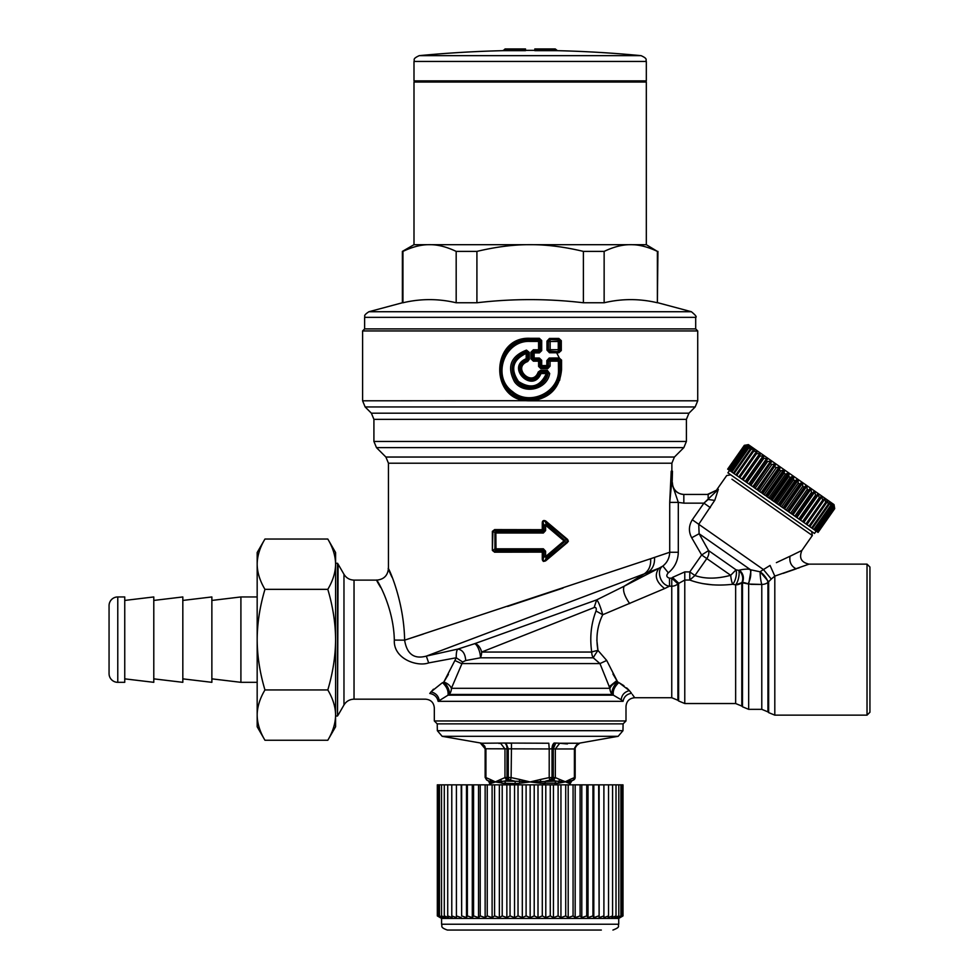 <?xml version="1.0" encoding="UTF-8"?>
<svg xmlns="http://www.w3.org/2000/svg" width="979" height="979" viewBox="0 0 979 979"><rect width="100%" height="100%" fill="white"/><g stroke="black" fill="none" stroke-linecap="round" stroke-linejoin="round"><path stroke-width="1.47" d="M540.995 373.537C532.552 394.231 505.445 367.162 526.188 358.742L527.644 361.557C511.589 367.431 532.405 388.002 538.23 372.02L540.494 370.392L547.383 370.405L549.672 373.464C547.273 389.507 523.985 395.039 514.55 381.834C506.681 366.856 510.659 356.283 526.482 350.115L529.321 352.428L526.763 351.522L525.943 352.464L527.106 353.395L526.494 359.636C507.318 367.345 532.368 392.212 540.175 373.219L541.032 372.583L540.995 373.537L546.355 373.55C540.127 386.766 530.851 389.422 518.527 381.504C510.181 369.169 512.727 359.807 526.188 353.395L526.188 358.742L527.901 359.305L527.228 360.199C508.615 367.076 532.772 391.123 539.515 372.424L540.995 373.537M547.383 370.405L547.298 371.824L540.445 371.824L541.032 372.583L546.404 372.595L546.355 373.55L547.383 373.794L546.404 372.595L547.298 371.824L548.081 373.17L547.383 373.794C540.738 387.757 530.875 390.56 517.818 382.214C508.909 369.132 511.613 359.22 525.943 352.464L527.106 353.395L527.901 352.428L527.901 359.305L529.321 359.305L527.644 361.557M549.672 373.464L548.081 373.17C546.001 388.002 524.426 393.252 515.786 380.917C508.59 367.076 512.237 357.286 526.763 351.522L526.482 350.115M540.494 370.392L540.445 371.824L538.23 372.02M533.384 349.772L532.417 352.134L533.212 352.917L534.142 351.963L539.356 351.963L540.836 350.641L538.597 349.784L538.56 339.994L530.153 339.994C503.194 338.599 489.989 377.074 511.748 392.64C529.602 408.512 560.918 393.228 559.621 369.56L558.483 369.56L558.36 359.746L559.254 358.95L549.268 358.975L549.978 359.746L558.36 359.746L559.621 361.165L559.621 369.56L560.82 369.56C559.119 387.415 549.354 397.511 531.536 399.848L528.77 399.848C490.112 400.215 491.556 337.143 530.153 339.236L539.356 339.236L538.56 339.994L539.943 341.426L539.943 349.784L538.56 351.204L533.371 351.204L534.13 352.917L539.331 352.917L538.597 349.784L533.384 349.772L530.997 352.134L532.417 352.134L532.417 358.816L530.997 358.816L530.997 352.134M550.076 366.146L548.436 366.146L547.604 367.296L547.677 368.716L550.076 366.146L550.076 361.165L559.621 361.165L560.82 360.101L559.168 358.008L561.554 360.101L561.554 369.56C559.853 387.929 549.868 398.331 531.573 400.803L528.733 400.803C489.121 401.035 490.589 336.274 530.153 338.293L539.331 338.281L540.836 340.557L539.943 341.426L530.153 341.426C504.393 339.933 491.446 376.78 512.519 391.576C529.615 406.53 559.621 392.249 558.483 369.56M547.677 368.716L540.983 368.728L538.597 366.44L538.597 361.178L533.384 361.178L530.997 358.816M559.168 358.008L549.207 358.02L546.833 360.59L550.076 361.165L549.978 359.746L548.436 361.165L548.436 366.146L547.91 365.583L546.882 366.525L547.604 367.296L540.946 367.296L539.943 366.44L539.943 361.178L538.56 359.746L539.356 358.987L534.142 358.987L533.384 361.178M539.331 358.033L540.836 360.309L539.943 361.178L538.597 361.178L538.56 359.746L533.371 359.746L532.417 358.816L533.212 358.033L539.331 358.033L541.705 360.309L541.705 365.583L546.833 365.583L546.833 360.59M534.142 358.987L533.212 358.033L533.212 352.917L534.13 352.917L534.142 358.987M549.207 358.02L547.91 360.59L547.91 365.583L546.833 365.583L546.882 366.525L541.742 366.538L540.983 368.728M541.705 360.309L540.836 360.309L540.836 365.583L541.705 365.583L541.742 366.538L540.836 365.583L538.597 366.44M539.331 338.281L541.705 340.557L541.705 350.641L539.331 352.917M695.69 328.907L364.629 328.907L364.629 317.343L695.69 317.343L695.69 328.907L697.721 330.939L362.597 330.939L362.597 400.803L365.143 406.958L695.176 406.958L697.721 400.803L531.573 400.803L531.536 399.848M549.464 352.746L546.98 350.09L548.093 350.09L549.464 352.746L558.813 352.758L561.297 350.531L559.609 349.711L550.149 349.699L550.149 341.5L548.46 341.5L548.46 349.699L550.051 351.192L549.525 351.755L558.911 351.767L550.051 351.192L550.149 349.699L548.093 350.09L548.093 341.12L546.98 341.12L546.98 350.09M549.464 338.453L548.46 341.5L550.051 340.007L550.149 341.5L559.609 341.5L559.609 349.711L558.263 351.192L558.263 340.007L549.525 339.456L558.911 339.432L560.514 340.68L559.609 341.5L558.263 340.007L558.813 338.44L549.464 338.453L546.98 341.12M558.813 338.44L561.297 340.68L561.297 350.531M541.705 340.557L540.836 340.557L540.836 350.641L541.705 350.641M561.554 369.56L560.82 369.56L560.82 360.101L561.554 360.101M558.813 352.758L560.514 350.531L560.514 340.68L561.297 340.68M527.302 400.705L362.597 400.803M559.633 380.329L561.554 369.536M559.327 358.008L556.623 352.758M530.153 338.293L530.153 341.426M867.027 564.137L869.939 567.037L869.939 712.247L867.027 715.147L867.027 564.137L809.046 564.137L774.805 576.105L771.281 579.054L774.805 576.105L770.057 565.446L763.424 569.558L771.281 579.054L767.94 582.432A8.713 3.182 49.2 0 0 760.132 571.822L751.113 569.876L748.666 584.047L741.801 582.664A8.713 6.877 70.7 0 0 738.766 570.365L736.037 569.827L730.701 575.297A8.713 1.86 -97.2 0 0 732.72 584.267C716.726 586.115 702.42 584.708 689.791 580.033L684.774 580.033L677.909 583.839L671.753 578.173L669.501 578.173L669.501 586.188C659.932 585.197 656.163 569.729 662.869 566.046C667.25 562.497 669.526 557.895 669.722 552.254L654.523 557.406C654.902 564.185 652.614 569.252 647.633 572.605L426.342 656.114L457.891 649.077C462.675 649.921 465.282 653.752 465.698 660.544L480.42 657.815A8.713 2.815 72.9 0 0 478.584 648.955A8.713 2.815 72.9 0 0 474.582 643.705L457.891 649.077C456.74 649.958 456.177 652.858 456.214 657.778L462.651 662L465.698 660.544M335.589 563.268L337.522 563.268L337.522 716.016L335.589 716.016L335.589 714.046L335.589 715.086C335.491 723.285 332.897 731.668 327.806 740.246L264.954 740.246C259.851 731.668 257.257 723.285 257.171 715.086L257.171 726.761L264.954 740.246M621.237 699.789L623.072 701.331C626.927 708.098 626.927 708.098 623.072 701.331C623.917 696.779 626.731 694.087 631.516 693.291C635.726 699.165 635.726 699.165 631.516 693.291L629.387 690.611C624.394 691.969 621.677 695.029 621.237 699.789L612.193 694.466A8.713 7.722 90 0 1 609.941 688.31L599.956 663.578L593.286 657.815A8.713 0.942 125.3 0 1 597.985 650.435C595.685 637.745 597.263 625.85 602.734 614.739L596.027 610.994C596.652 608.24 596.015 607.09 594.118 607.567L481.644 652.051A8.713 4.932 -90 0 1 480.42 657.815L593.286 657.815A8.713 6.266 -90 0 1 591.72 652.051A8.713 1.591 169.6 0 1 597.985 650.435L596.847 640.119M741.801 706.079L735.645 703.534L735.645 584.855A8.713 2.998 102.7 0 0 738.766 570.365L739.463 570.108C743.294 573.67 744.309 577.757 742.51 582.395L742.51 706.789L741.801 706.079L741.801 582.664L735.645 584.855A8.713 7.465 0 0 0 741.801 582.664M714.89 499.988L718.329 489.353L708.16 494.432L718.329 489.353L703.925 503.145L683.831 503.145L683.831 494.432L708.16 494.432L708.16 499.486L714.694 500.391L698.749 524.279L699.116 533.739L708.563 550.59L736.037 569.827A8.713 3.218 -76.8 0 1 732.72 584.267L735.645 584.855M750.697 584.341L761.784 584.451L748.666 584.047L748.666 709.334L742.51 706.789M761.784 584.451A8.713 6.902 180 0 0 767.94 582.432L767.94 711.892L761.784 709.334L761.784 584.451A8.713 1.309 83.3 0 1 760.132 571.822L768.65 581.807L768.65 712.602L774.805 715.147L774.805 576.105M770.546 579.837L771.281 579.054M743.734 582.566L745.031 582.86M745.692 583.043L747.956 583.79M783.176 573.376L796.355 568.799M797.64 568.334L799.574 567.636M776.384 562.644L792.17 555.228M792.464 555.081L794.067 554.31M809.046 564.137C801.201 562.411 798.827 557.834 801.911 550.431L790.004 556.28C789.209 562.203 791.301 566.388 796.257 568.836M811.64 531.462L812.35 535.513L731.949 479.22M625.997 720.96L434.321 720.96L437.221 723.86L623.085 723.86L625.997 720.96L625.997 706.434C626.511 701.148 629.411 698.247 634.71 697.721L632.348 694.454M462.651 662L451.405 688.31L609.941 688.31A8.713 5.935 150.9 0 1 617.651 681.959A8.713 4.161 120.7 0 0 612.193 694.466L449.177 694.466A8.713 7.624 90 0 0 451.405 688.31A8.713 5.776 29.4 0 0 443.781 682.094L448.419 674.409M708.16 499.486L703.925 503.145L692.3 519.763C688.678 525.723 688.482 531.719 691.7 537.765L701.662 554.971L689.791 571.907L694.943 575.517L706.801 558.568L701.662 554.971L708.563 550.59A8.713 6.29 -55 0 1 706.801 558.568L730.701 575.297C716.958 578.981 705.039 579.054 694.943 575.517L689.791 580.033L689.791 571.907L684.774 571.907L684.774 703.534L678.618 700.976L678.618 583.092L672.463 577.414L671.753 578.173L671.753 586.188A8.713 8.016 180 0 0 677.909 583.839L677.909 700.279L671.753 697.721L671.753 586.188L669.501 586.188L664.655 588.55C656.003 581.954 654.082 575.187 658.904 568.261L662.869 566.046L668.302 572.837C674.715 567.575 678.055 560.71 678.3 552.254L669.722 552.254L669.722 502.386L671.215 471.205L671.667 482.818L669.722 502.386L678.3 502.386L671.667 482.818L672.463 471.205L672.157 482.818C672.854 489.879 676.746 493.759 683.831 494.432M751.113 569.876L750.342 569.619C751.334 574.196 750.599 578.944 748.127 583.851M691.7 537.765L699.116 533.739L750.342 569.619C748.152 568.836 744.517 569.007 739.463 570.108M692.3 519.763L763.424 569.558L760.475 571.503M612.915 673.993L617.651 681.959L606.711 660.458L599.956 663.578L461.537 663.578L454.892 660.519L443.781 682.094L442.581 682.706C446.779 686.805 448.59 690.954 448.015 695.176L438.127 701.331C433.11 710.008 433.11 710.008 438.127 701.331C437.209 696.95 434.419 694.331 429.769 693.462C424.286 701.025 424.286 701.025 429.769 693.462L433.464 689.179M629.387 690.611L618.838 682.571L623.953 685.728M626.597 687.858L628.567 689.73M702.384 583.57L712.712 584.867M718.329 489.353L707.438 494.432M664.655 588.55L602.734 614.739C600.286 606.185 598.267 601.241 596.664 599.882L594.118 607.567M629.681 603.59C624.369 595.966 622.509 590.178 624.137 586.225L596.664 599.882L474.582 643.705A8.713 4.736 70.3 0 1 481.644 652.051L591.72 652.051C589.639 637.464 591.071 623.782 596.027 610.994M443.206 682.387L443.781 682.094A8.713 3.989 59.6 0 1 449.177 694.466L448.015 695.176L613.343 695.176C612.646 690.844 614.482 686.646 618.838 682.571L617.651 681.959M494.554 552.193L494.517 551.324L542.305 551.226L542.268 552.119L494.628 552.193L492.376 550.431L492.963 531.377L495.863 532.98L496.01 550.137L494.517 551.324L492.963 550.431L494.946 548.827L543.369 548.803L544.079 551.226L542.268 552.119L542.268 558.544C542.268 561.089 543.431 561.848 545.719 560.82L545.23 560.172C543.614 561.322 542.966 560.771 543.259 558.544L543.259 552.119L542.305 551.226L543.308 550.137L496.01 550.137L494.946 548.827L494.946 532.98L496.01 531.67L494.628 529.602L492.376 531.377L494.517 530.471L542.305 530.581L543.259 529.688L545.609 530.581L543.369 533.004L495.863 532.98L496.01 531.67L543.308 531.67L543.369 533.004M542.268 558.544L543.259 558.544L544.079 556.561L546.355 557.516L545.609 556.561L564.039 540.897L545.609 525.246L546.355 524.291L545.23 521.623L567.269 540.041L564.638 540.041L564.638 541.766L564.638 540.041L546.355 524.291L544.079 525.246L544.079 530.581L543.308 531.67L542.268 529.688L494.628 529.602M543.369 548.803L545.609 551.226L544.079 551.226L544.079 556.561L545.609 556.561L545.609 551.226M606.711 660.458L597.985 650.435M703.925 503.145L710.375 507.66M441.97 683.036L430.956 691.884C435.741 693.059 438.482 695.91 439.192 700.438M380.66 587.4C366.538 564.614 393.436 597.851 394.329 640.082C393.228 658.659 417.005 667.103 428.667 662.905L456.214 657.778L428.667 662.905L426.342 656.114C414.093 659.405 406.848 654.082 404.621 640.156L404.608 637.696M456.214 657.778L454.892 660.519M564.638 541.766L546.355 557.516L545.23 560.172L567.269 541.766L564.638 541.766M654.523 557.406L650.619 558.728C651.121 565.556 648.967 570.635 644.133 573.963L624.137 586.225L658.904 568.261L647.633 572.605M684.076 494.432A11.613 11.613 0 0 1 672.463 482.818M394.329 640.082L404.621 640.156L650.619 558.728M545.609 530.581L545.609 525.246L544.079 525.246L543.259 523.263L542.268 523.263C542.268 520.718 543.431 519.959 545.719 520.987L567.636 539.466L567.636 542.329L545.719 560.82L543.382 561.42M542.268 523.263L542.268 529.688L543.259 529.688L543.259 523.263C542.966 521.036 543.614 520.485 545.23 521.623L545.719 520.987M391.992 577.206C378.934 549.978 403.789 589.701 404.621 640.156M568.371 541.314L567.636 539.466L567.636 542.329M405.783 639.776L423.32 634.074M507.624 606.429L563.047 588.085M542.305 522.48L542.525 521.489M567.636 539.466L566.694 538.683M646.324 244.689L657.374 251.395C647.719 246.806 638.846 244.566 630.757 244.689L646.324 244.689L646.324 82.052L413.995 82.052L413.995 244.689L402.381 251.395L402.381 302.768L368.924 311.726L691.382 311.726C695.592 315.177 697.024 317.049 695.69 317.343M657.374 251.395L657.374 302.768C639.63 298.571 621.885 298.571 604.141 302.768L583.386 302.768C547.897 298.571 512.409 298.571 476.92 302.768L476.92 251.395C496.231 246.806 513.975 244.566 530.153 244.689C546.343 244.566 564.088 246.806 583.386 251.395L604.141 251.395C613.796 246.806 622.668 244.566 630.757 244.689L413.995 244.689M604.141 251.395L604.141 302.768M657.937 251.395L657.374 302.768M632.299 244.713L633.805 244.774M476.92 302.768L456.177 302.768C438.433 298.571 420.689 298.571 402.944 302.768L402.381 302.768M476.92 251.395L456.177 251.395L456.177 302.768M583.386 251.395L583.386 302.768M456.177 251.395C446.522 246.806 437.65 244.566 429.561 244.689C421.459 244.566 412.587 246.806 402.944 251.395L402.381 251.395M402.944 251.395L402.944 302.768M831.098 504.014L831.098 506.094L814.442 529.884L803.832 522.456L821.822 496.757L822.629 500.159L805.974 523.949M831.098 506.094L829.654 502.251L829.127 502.998M830.51 505.69L813.855 529.48M816.156 531.083L814.491 533.469L727.899 472.833L729.563 470.458M833.57 505.25L834.536 508.505L834.071 505.421M833.692 505.078L833.875 508.04L816.914 531.621L818.065 532.417L834.72 508.627L818.065 532.417M831.452 503.5L832.285 506.926L832.566 504.772M829.654 502.251L829.017 504.638L828.295 504.136L811.64 527.926M834.108 505.372L834.708 508.627L834.01 504.589L748.36 444.625L744.321 445.335L727.666 469.125L741.898 479.086L759.888 453.399L756.412 453.803L755.458 453.13L738.802 476.92M832.799 504.454L833.582 507.832M821.822 496.757L821.112 496.267L803.637 522.321L800.504 520.118L818.493 494.432L817.71 493.881L800.002 519.776L796.857 517.573L814.858 491.886L814.014 491.299L796.074 517.022L792.966 514.844L810.955 489.157L810.061 488.521L792.072 514.22L788.841 511.968L806.831 486.269L805.901 485.608L787.911 511.307L784.558 508.958L802.547 483.259L801.568 482.586L783.579 508.272L780.128 505.862L798.118 480.163L797.126 479.477L779.137 505.164L775.625 502.704L793.614 477.018L792.611 476.308L774.622 502.007L771.097 499.535L789.086 473.848L788.083 473.138L770.094 498.837L766.581 496.377L784.571 470.679L783.579 469.993L765.59 495.68L762.139 493.269L780.128 467.57L779.162 466.897L761.172 492.584L759.569 491.47L757.819 490.234L775.809 464.548L774.866 463.887L756.877 489.573L753.659 487.322L771.648 461.635L770.754 460.999L767.536 461.586L766.3 460.73L767.695 458.87L762.384 457.976L763.999 456.275L763.216 455.724L745.227 481.423L742.094 479.22L760.597 453.889L759.888 453.399M766.851 458.27L748.862 483.969L745.717 481.766L762.384 457.976M770.754 460.999L752.765 486.698L749.645 484.519L766.3 460.73M832.725 507.232L816.07 531.022L814.442 529.884M816.07 531.022L816.914 531.621M832.285 506.926L815.617 530.716M833.875 508.04L817.22 531.83M834.389 508.395L817.734 532.184M834.536 508.505L817.881 532.295M755.458 453.13L757.526 451.747L752.533 451.086L754.821 449.851L754.271 449.459L750.024 449.324L752.508 448.223L748.519 448.272L747.944 447.868L750.612 446.901L746.316 446.73L748.898 445.702L745.166 445.922L748.176 445.188L744.321 445.335L727.666 469.125M744.505 445.457L727.838 469.247M744.652 445.567L727.997 469.357M745.166 445.922L728.511 469.712M745.46 446.13L728.804 469.92M746.316 446.73L729.661 470.52M746.757 447.036L730.101 470.826M747.944 447.868L731.289 471.658M748.519 448.272L731.864 472.062M752.043 447.905L751.517 448.663M750.024 449.324L733.369 473.114M750.734 449.826L734.079 473.616M754.271 449.459L753.5 450.56M752.533 451.086L735.878 474.876M753.377 451.674L736.722 475.464M756.889 451.295L755.739 452.934M756.412 453.803L739.757 477.593M763.216 455.724L759.814 456.177L758.749 455.431M759.814 456.177L743.147 479.967M763.534 458.784L746.879 482.574M767.536 461.586L750.881 485.376M771.648 461.635L753.83 487.444M774.866 463.887L771.795 464.572L770.485 463.654M771.795 464.572L755.127 488.35M775.809 464.548L758.223 490.516M779.162 466.897L776.237 467.681L774.879 466.726M776.237 467.681L759.569 491.47M780.128 467.57L779.431 469.908L762.763 493.697M783.579 469.993L780.826 470.887L779.431 469.908M780.826 470.887L764.158 494.676M784.571 470.679L784.081 473.175L767.426 496.965M788.083 473.138L785.501 474.166L784.081 473.175M785.501 474.166L768.845 497.956M789.086 473.848L788.805 476.479L772.15 500.269M792.611 476.308L790.237 477.483L788.805 476.479M790.237 477.483L773.581 501.272M793.614 477.018L793.528 479.796L776.873 503.585M797.126 479.477L794.948 480.787L793.528 479.796M794.948 480.787L778.293 504.577M798.118 480.163L798.215 483.075L781.56 506.865M801.568 482.586L799.61 484.054L798.215 483.075M799.61 484.054L782.955 507.844M802.547 483.259L802.804 486.282L786.149 510.071M805.901 485.608L804.163 487.236L802.804 486.282M804.163 487.236L787.508 511.026M806.831 486.269L807.247 489.39L790.591 513.18M810.061 488.521L808.556 490.308L807.247 489.39M808.556 490.308L791.901 514.097M810.955 489.157L811.493 492.376L794.838 516.166M812.729 493.232L811.493 492.376M814.858 491.886L815.507 495.178L798.852 518.968M816.657 495.986L815.507 495.178M818.493 494.432L819.227 497.785L802.572 521.574M820.292 498.531L819.227 497.785M823.669 500.502L824.807 498.862L824.183 498.421L823.584 500.832L822.629 500.159M823.584 500.832L806.929 524.622M824.807 498.862L825.664 502.288L809.009 526.078M826.668 501.786L826.888 500.306L826.496 502.876L825.664 502.288M826.496 502.876L809.841 526.665M827.439 500.697L828.295 504.136M829.017 504.638L812.362 528.427M517.805 783.457L530.153 781.94L540.494 783.2L540.653 779.431L530.153 781.94L519.665 779.431L519.372 781.34L530.153 781.94M540.653 779.431L549.207 777.607L549.868 780.128L545.597 781.12A2.9 1.077 -90 0 0 545.058 783.579L543.076 783.506M540.494 783.2L558.789 783.139M571.185 781.144L571.234 781.12A2.9 2.876 -90 0 0 569.802 783.579L559.621 779.431L558.825 781.34L564.859 781.94L558.495 783.2L558.825 781.34L555.803 781.12L530.361 781.94M570.182 784.84L570.206 783.579L568.836 783.2L569.619 781.34L564.969 781.94M485.143 748.764C484.128 747.32 487.395 746.94 480.346 743.049L485.156 748.764L485.143 777.412L485.143 748.764L549.207 748.959L549.207 777.607L555.338 777.607L553.612 780.128L555.791 781.12L554.897 783.579L558.495 783.2M571.381 781.058L573.718 779.933L575.162 777.412A2.9 2.9 90 0 1 573.718 779.933L569.619 781.34L570.108 779.431L564.859 781.94M573.327 780.128L574.392 777.607L570.108 779.431M573.718 779.933L575.175 777.412L574.392 777.607L574.392 748.959L575.162 748.764L575.175 777.412L575.162 748.764C573.755 748.225 575.358 746.328 579.972 743.049L618.165 736.306L442.141 736.306L481.901 743.245L504.552 743.049A5.813 2.986 -90 0 1 507.012 748.764L507.012 777.412L511.111 777.607L510.451 780.128L514.721 781.12A2.9 1.077 -90 0 1 515.26 783.579L519.812 783.2L519.372 781.34L504.515 781.12A2.9 1.799 -90 0 1 505.409 783.579L495.447 781.94L490.21 779.431L490.699 781.34L495.447 781.94L491.47 783.2L490.699 781.34L489.084 781.12A2.9 2.876 -90 0 1 490.516 783.579L491.47 783.2M575.162 748.764A5.813 5.813 -90 0 1 579.96 743.049L579.972 743.049M567.49 743.893L566.633 743.869M566.033 743.844L559.755 743.245L578.418 743.245L574.392 748.959L555.338 748.959L559.755 743.245L555.766 743.049L553.294 748.764L555.338 748.959L555.338 777.607L559.621 779.431M515.26 783.579L501.811 783.2L500.697 779.431L495.08 782.001M489.292 781.254L486.6 779.933L485.927 777.607L490.21 779.431M549.868 780.128L551.324 779.933A2.9 1.407 -90 0 0 552.021 777.412L552.021 748.764L553.294 748.764L553.294 777.412L552.548 779.933L553.612 780.128M519.665 779.431L511.111 777.607L511.503 743.245L505.959 743.049L508.285 748.764L508.285 777.412L508.994 779.933L510.451 780.128M506.694 780.128L507.758 779.933A2.9 1.493 -90 0 1 507.012 777.412L504.968 777.607L506.694 780.128L504.515 781.12L495.558 781.94M490.136 784.84L488.656 781.12L486.6 779.933L485.156 777.412L485.927 777.607L485.927 748.959L481.901 743.245M504.552 743.049L548.815 743.245L549.207 748.959L552.021 748.764A5.813 2.827 -90 0 1 554.359 743.049L555.766 743.049M500.697 779.431L504.968 777.607L504.968 748.959L500.55 743.245L498.935 743.453M501.566 743.134L500.55 743.245M588.575 930.05L590.643 930.05M612.927 930.05C621.432 926.783 617.357 926.036 618.728 924.237L441.578 924.237C442.692 925.914 439.412 927.235 447.391 930.05L601.326 930.05M551.042 930.05L542.941 930.05M517.377 930.05L505.764 930.05M474.105 930.05L450.744 930.05M438.017 784.84L437.319 784.84L437.319 915.916L440.477 917.592L438.017 915.916L438.017 784.84L456.41 784.84L456.41 917.592L456.41 784.84M441.578 924.237L441.578 918.437L618.728 918.437L622.999 915.916L622.999 784.84L456.434 784.84M603.908 784.84L603.908 917.592L608.534 915.916L608.118 917.592L612.585 915.916L611.753 917.592L616.011 915.916L614.751 917.592L618.789 915.916L618.789 784.84M616.011 915.916L616.011 784.84M612.585 915.916L612.585 784.84M608.534 915.916L608.534 784.84M603.908 917.592L603.884 784.84M599.124 784.84L599.124 917.592L603.884 915.916M599.124 917.592L598.671 784.84M593.812 784.84L593.812 917.592L598.671 915.916M593.812 917.592L592.944 915.916L592.944 784.84M588.024 784.84L588.024 917.592L592.944 915.916M588.024 917.592L586.727 915.916L586.727 784.84M581.795 784.84L581.795 917.592L586.727 915.916M581.795 917.592L580.094 915.916L580.094 784.84M575.175 784.84L575.175 917.592L580.094 915.916M575.175 917.592L573.07 915.916L573.07 784.84M568.199 784.84L568.199 917.592L573.07 915.916M568.199 917.592L565.715 915.916L565.715 784.84M560.943 784.84L560.943 917.592L565.715 915.916M560.943 917.592L558.103 915.916L558.103 784.84M553.453 784.84L553.453 917.592L558.103 915.916M553.453 917.592L550.271 915.916L550.271 784.84M545.792 784.84L545.792 917.592L550.271 915.916M545.792 917.592L542.293 915.916L542.293 784.84M538.009 784.84L538.009 917.592L542.293 915.916M538.009 917.592L534.216 915.916L534.216 784.84M530.153 784.84L530.153 917.592L534.216 915.916M530.153 917.592L526.102 915.916L526.102 784.84M522.309 784.84L522.309 917.592L526.102 915.916M522.309 917.592L518.026 915.916L518.026 784.84M514.526 784.84L514.526 917.592L518.026 915.916M514.526 917.592L510.047 915.916L510.047 784.84M506.853 784.84L506.853 917.592L510.047 915.916M506.853 917.592L502.215 915.916L502.215 784.84M499.363 784.84L499.363 917.592L502.215 915.916M499.363 917.592L494.591 915.916L494.591 784.84M492.107 784.84L492.107 917.592L494.591 915.916M492.107 917.592L487.248 915.916L487.248 784.84M485.143 784.84L485.143 917.592L487.248 915.916M485.143 917.592L480.224 915.916L480.224 784.84M478.523 784.84L478.523 917.592L480.224 915.916M478.523 917.592L473.579 915.916L473.579 784.84M472.294 784.84L472.294 917.592L473.579 915.916M472.294 917.592L467.375 915.916L467.375 784.84M466.493 784.84L466.493 917.592L467.375 915.916M466.493 917.592L461.647 915.916L461.647 784.84M461.195 784.84L461.647 915.916M461.195 917.592L456.434 915.916M456.41 917.592L451.784 915.916L451.784 784.84M438.017 915.916L441.492 917.592L439.424 915.916L443.193 917.592L441.529 915.916L445.555 917.592L444.295 915.916L448.566 917.592L447.721 915.916L452.188 917.592L451.784 915.916M447.721 915.916L447.721 784.84M444.295 915.916L444.295 784.84M441.529 915.916L441.529 784.84M439.424 915.916L439.424 784.84M441.578 918.437L437.319 915.916M618.789 915.916L617.113 917.592L620.882 915.916L618.814 917.592L622.289 915.916L619.842 917.592L622.999 915.916M622.289 915.916L622.289 784.84M620.882 915.916L620.882 784.84M508.138 48.95L525.515 48.95L525.515 50.663L503.267 50.663A1161.632 1161.632 0 0 0 419.245 55.656L641.061 55.656A1161.632 1161.632 0 0 0 557.039 50.663L534.803 50.663M525.515 48.95L505.066 48.95L503.267 50.663M534.803 48.95L534.803 50.247L534.803 48.95L555.252 48.95L556.929 50.247L534.803 50.247M413.995 61.444L646.324 61.444L646.324 80.89L413.995 80.89L413.995 61.444C415.059 59.866 411.767 59.07 419.245 55.656M327.806 740.246L335.589 726.761L335.564 714.058C335.271 706.202 332.676 698.162 327.806 689.938L264.954 689.938C259.851 672.806 257.257 656.04 257.171 639.642L257.171 714.046C257.489 706.202 260.071 698.162 264.954 689.938M257.171 715.086L257.183 714.058L257.171 715.086M264.954 539.037L257.171 552.523L257.171 639.642C257.257 623.244 259.851 606.478 264.954 589.346C259.851 580.767 257.257 572.385 257.171 564.185C257.257 555.999 259.851 547.616 264.954 539.037L327.806 539.037C332.897 547.616 335.491 555.999 335.589 564.185L335.589 714.046M211.868 600.433L240.907 596.945L257.171 596.945L257.171 682.326L240.907 682.326L211.868 678.851M327.806 539.037L335.589 552.523L335.589 564.185C335.491 572.385 332.897 580.767 327.806 589.346C332.897 606.478 335.491 623.244 335.589 639.642C335.491 656.028 332.897 672.806 327.806 689.938M327.806 589.346L264.954 589.346M117.774 596.945A8.713 8.713 0 0 0 109.061 605.658L109.061 673.613A8.713 8.713 0 0 0 117.774 682.326L124.749 682.326L124.749 596.945L117.774 596.945L117.774 682.326M124.749 678.851L153.789 682.326L153.789 596.945L124.749 600.433M153.789 678.851L182.828 682.326L182.828 596.945L153.789 600.433M182.828 678.851L211.868 682.326L211.868 596.945L182.828 600.433M240.907 596.945L240.907 682.326M529.321 352.428L529.321 359.305M528.77 399.848L528.733 400.803M365.143 406.958L371.371 413.187L688.947 413.187L695.176 406.958M688.947 413.187L686.401 419.342L373.917 419.342L373.917 441.456L376.474 447.623L683.844 447.623L686.401 441.456L373.917 441.456M623.072 701.331L438.127 701.331M434.321 720.96L434.321 707.878C433.807 702.592 430.895 699.691 425.608 699.177L354.031 699.177C349.638 699.324 346.285 701.258 343.972 704.978L343.972 574.294L338.098 564.137L337.522 716.016M616.807 680.613L609.158 686.769M354.031 699.177L354.031 580.106C349.638 579.96 346.285 578.026 343.972 574.294M684.774 571.907L672.463 577.414M669.501 578.173C666.405 577.169 666.001 575.383 668.302 572.837M376.474 447.623L385.885 457.034L674.433 457.034L683.844 447.623M683.831 503.145L678.3 502.386L678.3 552.254M674.433 457.034L671.875 463.202L388.443 463.202L388.443 568.493C387.745 575.542 383.878 579.421 376.817 580.106L354.031 580.106M492.376 531.377L492.376 550.431M551.324 779.933L552.548 779.933M551.471 777.424L551.03 779.933M507.758 779.933L508.994 779.933M551.862 748.764L554.041 743.049M437.221 723.86L437.344 730.689L622.974 730.689L623.085 723.86M525.515 50.247L503.39 50.247M364.629 328.907L362.597 330.939M697.721 330.939L697.721 400.803M867.027 715.147L774.805 715.147M767.94 711.892L768.65 712.602M761.784 709.334L748.666 709.334M371.371 413.187L373.917 419.342M338.098 564.137L337.522 563.268M677.909 700.279L678.618 700.976M735.645 703.534L684.774 703.534M812.35 535.513L801.911 550.431M730.75 474.827L726.712 475.549L716.946 489.488M343.972 704.978L338.098 715.147M686.401 419.342L686.401 441.456M671.753 697.721L634.71 697.721M385.885 457.034L388.443 463.202M671.875 463.202L671.875 471.205M639.642 80.89L639.642 82.052M420.676 80.89L420.676 82.052M657.937 302.768L691.382 311.726M364.629 317.343C365.546 316.07 362.463 315.984 368.924 311.726M570.206 783.579L571.663 781.12M485.143 777.412L486.6 779.933M622.974 730.689L618.165 736.306M437.344 730.689L442.141 736.306M618.728 924.237L618.728 918.437M534.803 50.357A1161.632 1161.632 0 0 0 530.153 50.345A1161.632 1161.632 0 0 0 525.515 50.357M646.324 61.444C645.308 59.89 648.441 58.973 641.061 55.656"/></g></svg>
